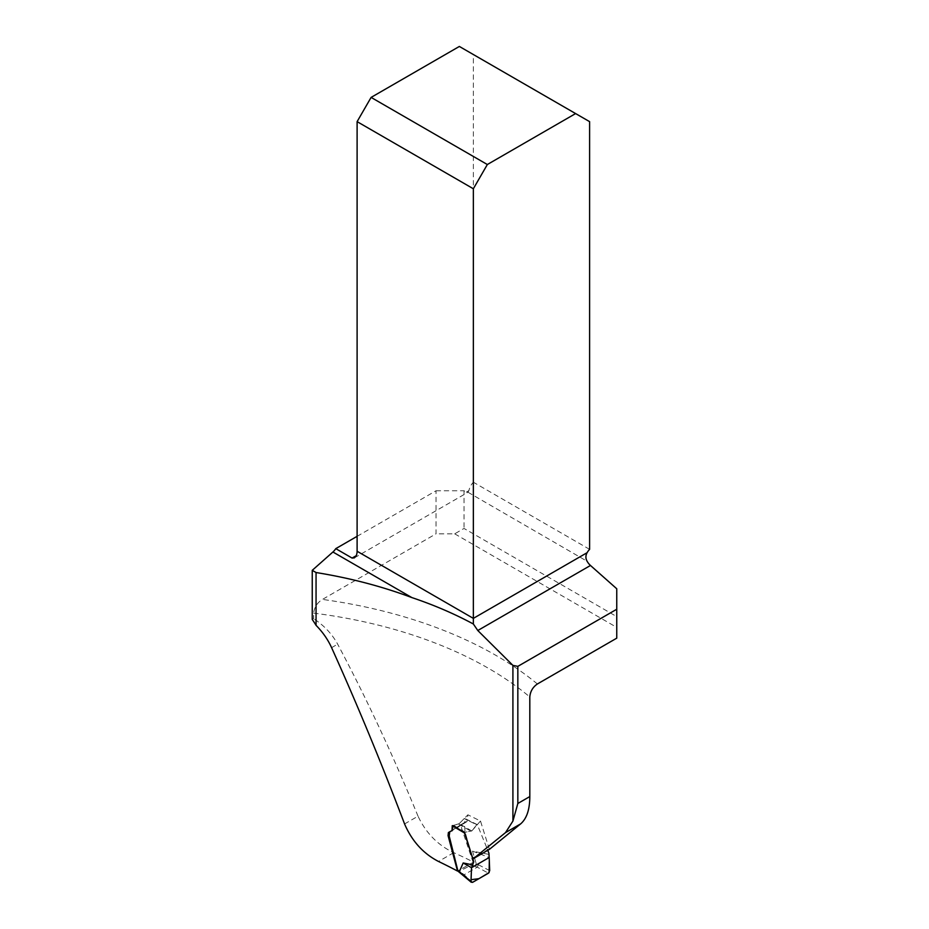 <?xml version="1.0" encoding="UTF-8"?>
<svg xmlns="http://www.w3.org/2000/svg" width="929" height="929" viewBox="0 0 929 929"><rect width="100%" height="100%" fill="white"/><g stroke="black" fill="none" stroke-linecap="round" stroke-linejoin="round"><path stroke-width="0.7" stroke-dasharray="4.64 3.48" d="M357.108 536.323L436.038 490.756L436.038 533.827L322.444 599.414C317.428 602.515 314.49 607.078 313.642 613.117L313.642 618.668L312.249 619.469M404.568 823.953L418.027 816.185C425.946 833.011 437.849 845.181 453.724 852.671A354.53 204.682 180 0 1 473.558 862.135L465.081 831.919L464.268 822.827L466.973 821.468L467.902 814.803L480.49 821.015L489.386 849.385M418.027 816.185C392.677 754.464 365.887 697.122 337.657 644.169C332.117 634.031 324.116 625.531 313.642 618.668M473.558 862.135L457.532 871.065M616.751 638.165L616.751 616.624L464.024 528.45L454.699 533.827L436.038 533.827M454.699 533.827L616.751 627.389M616.751 588.765L616.751 616.624M589.601 121.641L473.349 54.532L473.349 482.221A10.556 6.097 120 0 0 468.924 490.617L467.763 492.37A3.298 1.904 60 0 1 466.358 492.103L464.024 490.756L464.024 528.45M436.038 490.756L464.024 490.756M589.601 549.341L473.349 482.221M488.991 849.094L472.64 857.966M480.49 821.015L471.769 830.967L476.751 824.789L464.221 818.565L459.181 823.698L453.573 825.312L465.139 832.163L471.769 830.967L464.558 832.338M452.284 825.626L458.589 824.069A1.324 0.766 120 0 0 459.181 823.698L467.902 814.803M473.349 54.532L459.356 46.45M468.007 492.254L587.105 561.267M488.724 854.355L472.501 851.127L476.205 863.61L472.989 861.949L461.574 828.169L461.26 825.324L461.852 824.104L464.14 823.21L465.034 821.375L464.86 818.658L477.401 824.894L487.841 850.314M477.401 824.894L476.751 824.789L477.401 824.894M465.139 832.163L464.523 833.011M464.14 823.21L449.624 831.757L461.852 824.104M472.501 851.127L489.188 857.513M449.741 831.71L449.079 832.965M489.699 870.636L476.205 863.61M472.513 882.387L464.117 874.746L477.251 867.163L488.457 873.179M472.989 861.949L472.129 864.771L458.531 871.623M452.98 826.171L453.573 825.312M464.221 818.565L464.86 818.658L464.221 818.565M478.481 864.62L477.251 867.163M476.205 863.668L474.963 866.234L477.227 867.187M464.117 874.746L462.909 874.677M464.14 874.746L459.809 872.389M313.642 613.117A354.53 204.682 180 0 1 529.809 696.971M453.724 852.671L438.511 861.462M537.392 683.976A365.074 210.778 0 0 0 322.444 599.414M468.924 490.617L466.358 492.103M471.769 830.967L459.181 823.698L471.769 830.967M458.589 824.069L471.154 831.327L458.589 824.069M331.595 647.676L337.657 644.169M460.912 872.354L459.704 871.634M472.129 864.771L474.963 866.234M464.198 822.734L448.649 832.326M467.02 821.561L451.413 831.188M354.46 557.818L468.042 492.242M477.239 824.615L464.697 818.391"/><path stroke-width="1.39" d="M316.057 625.333A67.283 38.844 60 0 0 312.249 619.469L312.249 570.325L316.057 572.531L316.057 625.333C322.735 632.115 327.914 639.558 331.595 647.676C357.096 704.136 381.413 762.895 404.568 823.953C411.942 841.082 423.252 853.577 438.511 861.462A503.588 290.742 180 0 1 457.532 871.065L448.068 835.624L448.382 832.558L452.005 830.561L452.284 825.626L464.558 832.338L472.64 857.966L473.476 858.57L505.515 832.616L512.913 821.085L517.836 803.48L517.836 666.36L616.751 609.25L616.751 638.165L537.392 683.976C532.816 687.1 530.285 691.431 529.809 696.971L529.809 796.571C529.785 809.484 526.743 818.588 520.658 823.872L489.386 849.385L473.476 858.57M316.057 572.531C349.978 578.012 381.912 586.362 411.861 597.579L332.919 552L312.249 570.325M332.919 552A10.556 6.097 120 0 0 335.775 548.644L357.108 536.323M411.861 597.579C433.762 604.918 454.258 613.732 473.349 623.998L477.796 630.512L512.913 665.385L517.836 666.36M616.751 609.25L616.751 588.765L590.472 565.471A10.556 6.097 60 0 1 587.105 561.267C585.514 558.41 585.514 555.554 587.105 552.697A10.556 6.097 -60 0 1 589.601 549.341L589.601 121.641L575.608 113.57L487.342 164.526L371.101 97.406L459.356 46.45L575.608 113.57M335.775 548.644L352.091 558.074L354.402 557.853L356.283 555.647A10.556 6.097 120 0 0 357.108 551.257L473.349 618.377L473.349 623.998M587.105 552.697L473.349 618.377L473.349 188.761L357.108 121.641L357.108 551.257M357.108 121.641L371.101 97.406M487.342 164.526L473.349 188.761M464.697 833.522L473.79 861.833L471.514 867.721L489.188 857.513L488.898 853.066L487.481 849.629M472.466 864.841L463.199 862.971L471.514 867.721L471.061 879.705L478.992 878.648L489.118 872.586L489.304 860.881M464.523 833.011L452.98 826.171L451.993 830.828M449.741 831.71L449.206 836.088L457.823 870.543L471.015 881.424L471.514 867.721L489.188 857.513L489.304 860.602L489.188 857.513M463.199 862.971L459.425 871.425M472.513 882.387L471.015 881.424L472.513 882.387L488.457 873.179L489.699 870.636L489.304 860.614M458.531 871.623L457.823 870.543M462.979 874.735L462.654 873.817M459.843 872.401L459.414 871.495M512.913 821.085L512.913 665.385M590.472 565.471L477.796 630.512M352.091 558.074L356.283 555.647M517.836 803.48L529.809 796.571M520.658 823.872L505.515 832.616M471.293 882.295L458.45 871.576"/></g></svg>
